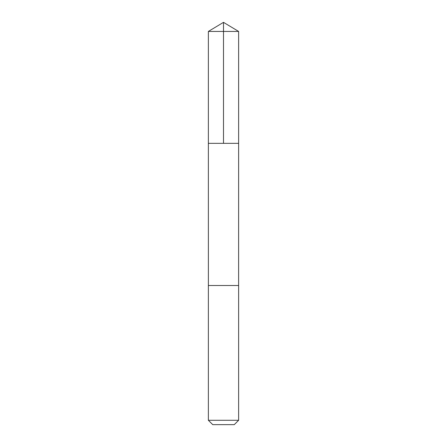 <?xml version="1.0" encoding="UTF-8"?>
<svg xmlns="http://www.w3.org/2000/svg" width="447" height="447" viewBox="0 0 447 447"><rect width="100%" height="100%" fill="white"/><g stroke="black" fill="none" stroke-linecap="round" stroke-linejoin="round"><path stroke-width="0.67" d="M209.855 143.342L238.625 143.342L238.625 31.435L208.375 31.435L208.375 143.342L238.625 143.342L238.62 285.51L208.38 285.51L208.375 143.342L209.855 143.342M238.625 285.51L208.375 285.51L208.375 420.286L238.625 420.286L238.625 285.51M238.625 420.286L234.256 424.65L212.744 424.65L208.375 420.286M223.5 143.342L223.5 22.35L208.375 31.435M223.5 22.35L238.625 31.435"/></g></svg>
